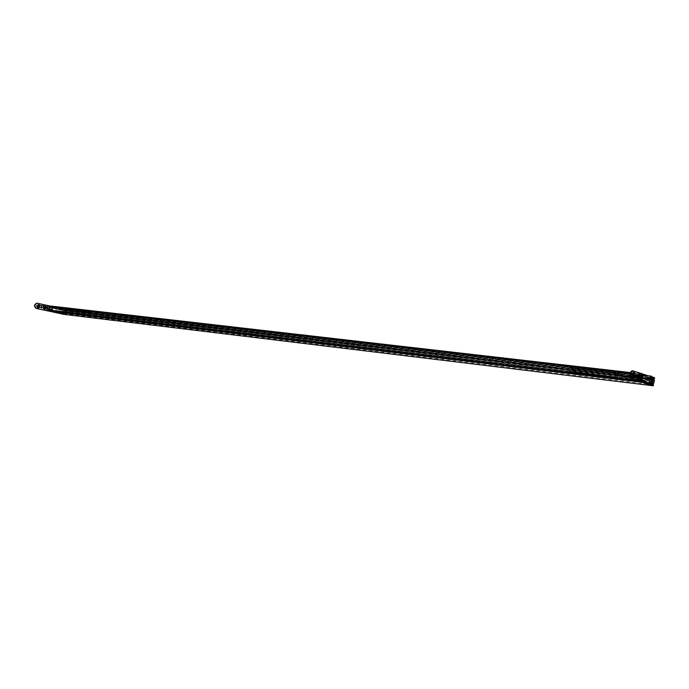 <?xml version="1.0" encoding="UTF-8"?>
<svg xmlns="http://www.w3.org/2000/svg" width="689" height="689" viewBox="0 0 689 689"><rect width="100%" height="100%" fill="white"/><g stroke="black" fill="none" stroke-linecap="round" stroke-linejoin="round"><path stroke-width="0.52" stroke-dasharray="3.44 2.58" d="M86.952 311.747L88.915 312.083L86.952 311.747L86.943 311.075L89.036 311.428L87.072 311.092M85.936 311.764L83.98 311.428L85.936 311.764L86.185 311.118L84.092 310.773L86.056 311.109M81.259 311.083L82.775 311.376L81.259 311.083L81.371 310.429L82.895 310.73L81.371 310.429M82.043 311.23L82.146 310.575L82.043 311.23M62.406 308.508L64.275 308.887L62.406 308.508L62.527 307.862L61.95 307.794L64.387 308.25L62.527 307.862M63.931 308.818L64.043 308.172M64.421 308.784L66.445 309.137L64.206 308.732L64.533 308.138L66.566 308.491L64.533 308.138M68.349 309.378L66.885 309.077L68.349 309.378L68.461 308.724L66.997 308.422L68.461 308.724M66.325 309.008L67.849 309.301L66.325 309.008L66.368 308.371L67.97 308.655L66.445 308.362M67.109 309.154L67.212 308.5L67.109 309.154M67.083 309.18L67.203 308.534L67.1 309.172M66.885 309.128L66.988 308.5M74.3 309.895L74.421 309.24M74.955 310.136L73.146 309.8L74.955 310.136L75.075 309.49L73.267 309.146L75.075 309.49M73.361 309.955L71.415 309.619L73.361 309.955L73.611 309.318L71.527 308.965L73.482 309.301M73.258 309.258L73.137 309.912L73.232 309.249M70.829 309.662L69.029 309.327L70.829 309.662L70.95 309.017L69.141 308.672L70.95 309.017M79.605 310.92L80.544 311.118L79.605 310.92L79.726 310.265L78.925 310.171L80.656 310.463L79.726 310.265M77.65 310.024L77.53 310.67L76.832 310.524L78.822 310.937L77.495 310.653L77.616 309.998L76.944 309.869L78.942 310.291L77.616 309.998M77.013 310.73L75.006 310.377L77.013 310.73L77.125 310.076L75.127 309.731L77.125 310.076M71.742 309.929L74.214 310.377L71.742 309.929L71.725 309.275L74.334 309.731L71.854 309.283M72.509 310.093L72.646 309.456L72.509 310.093M66.919 309.559L64.284 309.137L66.919 309.559L67.04 308.913L64.404 308.491L67.04 308.913M77.125 310.386L74.998 310.007L77.125 310.386L77.246 309.74L75.239 309.318L77.246 309.74M68.659 309.619L70.002 309.904L67.772 309.49L68.09 308.896L70.114 309.258L67.884 308.844L68.891 309.008L68.099 308.887L67.987 309.525L68.659 309.619L68.779 308.973M71.182 309.921L72.517 310.205L71.182 309.921L71.303 309.275L70.64 309.146L72.629 309.559L71.303 309.275M71.527 309.981L71.647 309.335M70.881 309.886L70.993 309.24M652.474 378.08L643.104 375.264L50.926 306.872L64.714 309.809L64.835 309.18L49.651 305.933M652.612 378.45L64.714 309.809M61.562 308.594L58.927 308.164L61.562 308.594L61.683 307.949L59.039 307.527L61.683 307.949M70.752 309.886L71.69 310.093L70.752 309.886L70.872 309.249L70.08 309.154L71.802 309.447L70.872 309.249M67.022 309.404L68.909 309.774L66.911 309.404L67.134 308.758L67.832 308.87L66.807 308.724L69.021 309.128L67.134 308.758M68.693 309.74L68.814 309.094L68.693 309.74M67.436 309.516L67.539 308.887M65.11 309.352L62.484 308.922L65.11 309.352L65.231 308.706L62.596 308.284L65.231 308.706M65.972 309.266L67.022 309.482L65.507 308.56L67.944 309.008L66.084 308.629M66.678 309.473L67.823 309.645L66.678 309.473L66.799 308.827M75.196 310.506L73.792 310.239L75.316 310.498L75.308 309.852L74.61 309.757L75.635 309.886L73.912 309.594L75.308 309.852M77.685 310.791L76.281 310.532L77.805 310.791L77.797 310.145L77.099 310.041L78.124 310.171L76.393 309.878L77.797 310.145M77.099 310.041L76.979 310.687L77.134 310.041M79.579 311.023L77.779 310.687L79.579 311.023L79.691 310.377L77.891 310.033L79.691 310.377M82.215 310.627L82.094 311.282L80.07 310.894L81.138 311.204L80.26 310.997L82.06 311.316L82.18 310.661L80.182 310.248L82.18 310.661M69.882 309.421L71.828 309.757L69.882 309.421L69.865 308.758L71.949 309.103L69.994 308.767M73.258 309.826L74.481 310.084L72.707 309.766L73.37 309.172L72.423 309.051L74.601 309.43L73.37 309.172M75.454 310.128L73.878 309.878L75.885 310.231L74.8 309.318L75.781 309.542L73.999 309.232L75.566 309.473M73.904 309.843L74.016 309.197M66.781 308.371L66.385 308.965L66.764 308.353M66.523 308.327L66.342 308.965L66.497 308.31M69.546 309.516L67.591 309.18L69.546 309.516L69.787 308.879L67.78 308.465L69.658 308.861M63.457 308.646L65.36 309.017L63.354 308.646L63.577 308L64.275 308.104L63.25 307.957L65.472 308.371L63.577 308M65.257 308.327L65.128 308.956M63.879 308.758L63.982 308.121M63.371 308.801L60.727 308.379L63.371 308.801L63.491 308.155L60.847 307.733L63.491 308.155M62.673 308.715L61.993 308.577L62.673 308.715L62.785 308.078M84.075 311.531L82.671 311.273L84.196 311.531L84.187 310.877L83.481 310.773L84.514 310.911L82.783 310.618L84.187 310.877M82.783 310.618L82.671 311.273L82.792 310.618M87.856 311.979L85.832 311.635L87.856 311.979L87.968 311.325L85.953 310.98L87.968 311.325M88.631 311.936L90.225 312.238L88.631 311.936L88.536 311.282L90.345 311.574L88.752 311.282M89.329 311.454L89.217 312.108L89.355 311.445M651.932 376.883L648.332 375.789M642.648 374.075L641.709 374.523L640.779 381.895M654.55 377.675L64.835 309.18M63.888 314.382L63.999 313.745L50.219 310.739L50.366 309.929L642.381 380.052L49.944 309.835L49.841 310.412L49.16 310.265L49.78 306.863L50.779 307.682L50.926 306.872M641.898 380.862L49.841 310.412M642.036 379.949L641.941 380.569M641.623 380.776L49.16 310.265M641.33 380.69L642.148 375.35L49.78 306.863M642.673 373.894L641.709 373.782L641.459 375.402L642.432 375.514L50.461 307.01M642.699 375.591L642.57 376.427L50.357 307.587M642.734 376.513L50.779 307.682M49.065 307.079L48.704 309.025M653.473 384.798L63.999 313.745M645.481 382.343L642.182 381.327L50.219 310.739M60.227 308.31L60.348 307.664M60.107 308.293L60.219 307.647M60.339 308.345L60.451 307.699M60.012 308.284L60.124 307.638M59.728 308.25L59.848 307.604M59.728 308.276L59.848 307.638M59.039 308.164L59.151 307.527M60.046 308.414L60.167 307.776M60.176 308.431L60.287 307.785M59.22 308.207L59.34 307.561M60.744 308.5L60.856 307.854M60.865 308.508L60.985 307.871M59.917 308.284L60.029 307.638M61.442 308.577L61.554 307.931M70.648 309.809L70.769 309.163M70.519 309.792L70.64 309.146M71.225 309.938L71.337 309.292M72.388 310.188L72.5 309.542M72.517 310.205L72.629 309.559M70.14 309.8L70.252 309.154M70.089 309.154L69.968 309.8L70.08 309.154M70.295 309.886L70.416 309.24M71.51 310.093L71.63 309.447M71.363 310.007L71.484 309.361M68.659 309.017L68.547 309.662L68.676 309.008M68.771 309.723L68.883 309.077M69.253 309.809L69.365 309.172M69.822 309.895L69.942 309.258M69.735 309.835L69.856 309.189M68.779 309.637L68.9 308.991M67.901 309.49L68.022 308.844M67.591 309.499L67.711 308.853M67.72 309.516L67.832 308.87M66.833 309.37L66.954 308.724M67.677 309.594L67.789 308.948L67.66 309.568M68.745 309.774L68.866 309.128M68.685 309.714L68.797 309.068M68.555 309.697L68.667 309.06M68.555 309.731L68.676 309.094M67.815 309.611L67.935 308.965M67.866 309.576L67.978 308.93M67.677 309.542L67.798 308.896M67.022 309.43L67.134 308.793M75.247 309.99L75.368 309.335M75.118 309.972L75.239 309.318M76.203 310.205L76.324 309.55M75.187 310.033L75.299 309.378M74.998 310.007L75.118 309.361M76.186 310.214L76.298 309.559M76.281 310.291L76.393 309.637M76.462 310.308L76.582 309.662M76.384 310.239L76.496 309.585M76.996 310.377L77.116 309.723M63.784 309.068L63.905 308.422M63.664 309.051L63.776 308.405M63.896 309.103L64.008 308.457M63.569 309.042L63.681 308.405M62.587 308.922L62.708 308.284M63.595 309.172L63.707 308.534M63.724 309.189L63.836 308.543M62.777 308.965L62.888 308.319M64.292 309.249L64.404 308.612M64.413 309.266L64.533 308.629M63.474 309.042L63.586 308.405M64.99 309.335L65.102 308.689M65.593 309.275L65.713 308.629M65.472 309.258L65.584 308.62M65.705 309.309L65.817 308.663M65.369 309.249L65.489 308.612M64.396 309.137L64.508 308.491M65.403 309.378L65.515 308.741M65.524 309.395L65.636 308.758M64.577 309.172L64.697 308.526M66.101 309.464L66.213 308.818M66.222 309.473L66.342 308.836M65.283 309.249L65.395 308.612M66.799 309.542L66.911 308.905M65.395 309.206L65.507 308.56M65.584 309.24L65.696 308.603M66.058 309.301L66.17 308.655M66.411 309.378L66.523 308.741M66.566 309.456L66.678 308.818M67.694 309.654L67.806 309.008M67.608 309.594L67.72 308.948M67.479 309.576L67.6 308.93M67.496 309.611L67.617 308.965M67.022 309.482L67.134 308.836M71.613 309.921L71.725 309.275M73.473 310.317L73.594 309.671M73.602 310.334L73.723 309.688M73.37 310.283L73.49 309.637M74.05 310.386L74.162 309.74M73.904 310.3L74.016 309.654M72.672 310.093L72.784 309.447M74.533 310.394L74.653 309.749M74.498 310.403L74.61 309.757M75.342 310.532L75.463 309.886M75.179 310.446L75.299 309.8M74.619 310.343L74.739 309.697M73.964 310.239L74.085 309.594M73.809 310.248L73.921 309.602M74.154 310.334L74.274 309.688M75.084 310.438L75.204 309.792M75.687 310.446L75.799 309.792M75.557 310.429L75.669 309.774M75.799 310.481L75.911 309.826M75.135 310.377L75.256 309.731M76.1 310.618L76.212 309.972M76.229 310.636L76.341 309.99M75.316 310.438L75.428 309.792M75.325 310.412L75.437 309.766M76.031 310.532L76.143 309.878M76.884 310.713L76.996 310.067M77.831 310.825L77.943 310.171M77.668 310.739L77.788 310.084M77.108 310.627L77.22 309.981M76.453 310.532L76.565 309.878M76.29 310.532L76.41 309.886L76.281 310.532M76.643 310.618L76.582 309.912L77.513 310.041L76.72 309.955L76.6 310.601L76.72 309.912M77.573 310.73L77.685 310.084M76.961 310.541L77.073 309.886M76.832 310.524L76.944 309.869M77.185 310.618L77.297 309.964M78.692 310.92L78.813 310.274M78.822 310.937L78.942 310.291M77.659 310.687L77.779 310.033M77.676 310.67L77.797 310.024M78.253 310.739L78.365 310.084M78.124 310.722L78.236 310.076M78.313 310.765L78.434 310.119M77.779 310.687L77.891 310.033M77.986 310.722L78.107 310.076M78.029 310.73L78.15 310.076M78.52 310.817L78.641 310.162M79.45 311.006L79.562 310.36M78.985 310.825L79.106 310.171M78.813 310.825L78.925 310.171L78.813 310.825M79.14 310.911L79.252 310.257M80.363 311.118L80.484 310.463M80.225 311.032L80.337 310.386M80.2 310.911L80.312 310.257M80.07 310.894L80.182 310.248M80.854 311.066L80.975 310.412M80.182 310.963L80.303 310.308M81.138 311.204L81.259 310.558M81.268 311.221L81.388 310.567M81.078 311.118L81.199 310.463M81.931 311.299L82.051 310.644M69.494 309.378L69.615 308.724M69.365 309.361L69.486 308.715M69.563 309.404L69.684 308.75M69.089 309.327L69.21 308.681M69.029 309.327L69.141 308.672M69.236 309.361L69.356 308.715M69.279 309.361L69.4 308.715M69.778 309.447L69.89 308.801M70.7 309.645L70.821 308.999M69.753 309.404L69.865 308.758M71.088 309.688L71.2 309.042M71.217 309.706L71.329 309.06M70.984 309.654L71.096 309.008M71.665 309.757L71.777 309.111M71.51 309.671L71.622 309.025M70.278 309.464L70.39 308.81M70.123 309.473L70.244 308.827M71.622 309.568L71.734 308.913M71.492 309.55L71.604 308.905M72.276 309.723L72.388 309.068M71.578 309.611L71.699 308.965M71.734 309.697L71.845 309.051M72.965 309.912L73.086 309.258M73.094 309.792L73.206 309.137M72.302 309.697L72.423 309.051M74.085 310.024L74.197 309.37M73.654 309.99L73.775 309.335M74.481 310.084L74.601 309.43M72.707 309.766L72.819 309.111M73.62 309.852L73.74 309.197M73.49 309.835L73.611 309.189M73.689 309.878L73.809 309.223M73.215 309.8L73.335 309.154M73.146 309.8L73.267 309.146M73.361 309.835L73.482 309.189M73.404 309.843L73.516 309.189M73.895 309.929L74.016 309.275M74.825 310.119L74.946 309.473M74.817 309.99L74.929 309.335M74.688 309.972L74.8 309.318M75.601 310.171L75.712 309.516M75.54 310.188L75.652 309.542M74.972 310.102L75.092 309.447M74.007 309.895L74.128 309.24M73.878 309.878L73.999 309.232M74.533 310.024L74.645 309.37M75.704 310.231L75.824 309.576M74.033 309.843L74.145 309.197M74.067 309.869L74.179 309.215M74.334 309.912L74.455 309.258M73.628 309.8L73.749 309.146M73.663 309.817L73.775 309.172M73.93 309.869L74.05 309.215L73.973 309.869M66.256 309.017L66.368 308.371M66.454 309.051L66.575 308.405L66.454 309.051M66.489 309.042L66.609 308.396M66.807 309.094L66.919 308.448M66.893 309.12L67.005 308.474L66.893 309.12M67.04 309.189L67.16 308.543M67.729 309.309L67.849 308.655M67.841 309.301L67.961 308.655L67.849 309.301M67.634 309.266L67.755 308.62M67.574 309.275L67.686 308.62M67.177 309.206L67.289 308.56M66.936 309.111L67.057 308.465M67.014 309.085L67.126 308.439M66.885 309.077L66.997 308.422M68.22 309.361L68.332 308.715M69.667 309.525L69.787 308.879M67.798 309.128L67.91 308.474M67.668 309.111L67.78 308.465M68.452 309.275L68.564 308.629M67.763 309.172L67.875 308.526M67.918 309.258L68.03 308.612M69.15 309.473L69.262 308.818L67.918 308.56L69.236 308.784L68.986 309.43L68.047 309.275L68.159 308.629M69.296 309.456L69.408 308.81L69.313 309.464M65.214 308.956L65.326 308.31M65.696 309.051L65.817 308.405M66.273 309.137L66.385 308.491M66.187 309.077L66.299 308.431M65.222 308.879L65.343 308.233L64.542 308.121L65.334 308.241L65.119 308.896L65.231 308.25M64.344 308.724L64.456 308.078M64.034 308.741L64.155 308.095M64.163 308.75L64.275 308.104M63.276 308.603L63.388 307.957M63.336 308.655L63.457 308.009M64.12 308.836L64.241 308.19M65.197 309.017L65.317 308.371M64.999 308.939L65.119 308.293M65.007 308.973L65.128 308.327M64.266 308.853L64.378 308.207M64.31 308.818L64.43 308.172M64.12 308.775L64.241 308.129M63.466 308.672L63.577 308.026M61.838 308.439L61.95 307.794M62.501 308.534L62.613 307.888M63.052 308.646L63.173 308M62.854 308.62L62.966 307.974M63.009 308.698L63.13 308.052M64.137 308.896L64.258 308.25M63.948 308.853L64.06 308.207M63.13 308.715L63.242 308.069M63.061 308.663L63.181 308.017M63.466 308.724L63.577 308.078M61.915 308.5L62.027 307.854M62.148 308.551L62.26 307.905M61.812 308.491L61.932 307.845M61.536 308.457L61.657 307.811M61.536 308.483L61.648 307.845M60.839 308.371L60.951 307.733M61.846 308.62L61.967 307.983M61.976 308.638L62.088 307.992M61.028 308.414L61.14 307.768M62.553 308.706L62.665 308.061M61.726 308.491L61.838 307.845M63.25 308.784L63.362 308.138M81.181 311.092L81.293 310.446M81.38 311.127L81.5 310.481L81.423 311.118M81.741 311.178L81.853 310.524M81.965 311.264L82.077 310.61M82.654 311.385L82.775 310.73M82.775 311.376L82.895 310.73M82.568 311.342L82.68 310.687M82.499 311.35L82.611 310.696M82.008 311.256L82.12 310.61M82.025 311.247L82.146 310.593M81.87 311.187L81.991 310.541M83.403 311.428L83.524 310.773M83.369 311.428L83.481 310.773M84.222 311.566L84.334 310.911M84.067 311.48L84.187 310.825M83.498 311.368L83.619 310.713M82.844 311.264L82.956 310.618M83.025 311.359L83.145 310.705M83.972 311.471L84.084 310.817M86.065 311.772L86.185 311.118M84.196 311.376L84.316 310.722M84.067 311.359L84.187 310.705M84.85 311.523L84.962 310.868M84.153 311.419L84.265 310.765M84.291 311.506L84.402 310.851M85.531 311.712L85.651 311.066M85.686 311.704L85.806 311.058L85.703 311.712M86.521 311.695L86.642 311.04M86.392 311.678L86.513 311.023M86.633 311.729L86.754 311.075M85.97 311.626L86.082 310.972M86.926 311.876L87.038 311.221M87.055 311.893L87.167 311.239M86.142 311.695L86.254 311.04M86.151 311.669L86.271 311.015M86.866 311.781L86.986 311.127M87.727 311.971L87.839 311.316M86.823 311.729L86.943 311.075M88.149 312.014L88.27 311.359M88.287 312.031L88.399 311.376M88.054 311.979L88.175 311.325M88.743 312.091L88.855 311.437M88.605 312.005L88.726 311.35M87.365 311.79L87.477 311.135M87.202 311.798L87.314 311.144M88.459 311.953L88.571 311.29M88.648 311.979L88.769 311.325L88.648 311.979M88.803 311.971L88.924 311.316M89.785 312.143L89.906 311.48M89.854 312.203L89.975 311.549M90.018 312.238L90.138 311.583M89.932 312.16L90.052 311.506M87.736 311.239L88.829 311.394L87.736 311.239L87.382 311.833L88.476 311.988L88.597 311.333M87.52 311.824L87.641 311.17M88.476 311.988L88.692 311.394M88.571 312.057L87.624 311.893M85.384 310.963L84.299 310.808L85.384 310.963L85.367 311.678L84.42 311.523L84.54 310.868M85.367 311.678L85.488 311.023M84.42 311.523L84.437 310.799M84.316 311.454L85.272 311.617M83.912 310.782L82.973 310.653L83.912 310.782L83.791 311.437L82.99 311.342L83.111 310.653M82.99 311.342L83.111 310.687M82.999 311.299L83.515 310.705M65.119 308.896L64.421 308.767L65.102 308.861L65.214 308.216M64.533 308.767L64.654 308.121M64.542 308.793L64.654 308.147M65.455 308.327L66.342 308.457L65.455 308.327L65.188 308.939L66.066 309.06L66.178 308.414M65.3 308.93L65.421 308.284M66.066 309.06L66.196 308.457M66.084 309.103L65.343 308.973M68.986 309.43L69.098 308.784M68.047 309.275L68.047 308.56M67.927 309.206L68.874 309.37L68.986 308.724M72.81 309.163L71.734 308.999L72.81 309.163L72.801 309.878L71.863 309.714L71.975 309.068M72.801 309.878L72.922 309.223M71.863 309.714L71.863 308.999M71.751 309.645L72.698 309.809M70.666 308.913L71.742 309.068L70.666 308.913L70.304 309.499L71.38 309.662L71.501 309.008M70.433 309.499L70.554 308.844M71.38 309.662L71.613 309.077M71.492 309.723L70.545 309.559M79.381 310.274L80.458 310.429L79.381 310.274L79.269 310.92L80.096 311.015L80.208 310.369M79.149 310.86L79.269 310.205M80.096 311.015L80.32 310.429M80.2 311.083L79.269 310.92M76.608 310.567L77.116 309.972M76.996 310.618L77.513 310.041M77.392 310.696L76.6 310.601M75.023 309.757L74.093 309.628L75.023 309.757L74.912 310.403L74.119 310.317L74.24 309.628M74.119 310.317L74.24 309.662M74.119 310.274L74.627 309.688M73.06 309.542L74.128 309.697L73.06 309.542L72.939 310.188L73.775 310.283L73.887 309.637M72.836 310.128L72.948 309.482M73.775 310.283L73.999 309.706M73.878 310.351L72.939 310.188M68.099 309.533L68.211 308.887M68.676 309.654L68.788 309.008M68.099 309.559L68.211 308.913M69.012 309.094L69.89 309.215L69.012 309.094L68.745 309.697L69.615 309.817L69.735 309.172M68.857 309.697L68.978 309.051M69.615 309.817L69.753 309.215M69.632 309.861L68.9 309.731M70.536 309.258L71.604 309.413L70.536 309.258L70.183 309.835L71.243 309.99L71.355 309.344M70.304 309.835L70.416 309.189M71.243 309.99L71.467 309.413M71.355 310.059L70.424 309.895M619.936 376.16L618.851 372.387L616.991 375.29L618.067 379.062L619.936 376.16M571.939 371.629L572.792 370.467L572.361 368.934L570.38 368.365L615.828 373.662L617.749 374.23L616.913 375.436L617.318 377.004L569.958 371.061L617.318 377.004M619.084 375.91L618.627 374.334L617.852 375.539L618.3 377.124L619.084 375.91M647.781 378.407L647.272 377.339L646.497 378.011L646.747 380.828L647.514 380.147L647.781 378.407L651.32 378.821M647.514 380.147L651.208 380.586M646.747 380.828L651.596 381.396M646.23 379.76L651.088 380.328M646.497 378.011L651.355 378.58M647.272 377.339L652.13 377.899M614.812 377.296L615.544 372.534L570.07 367.271L569.347 371.896L615.251 377.426L615.406 376.435M569.347 371.896L569.803 372.026L569.958 371.061M570.38 368.365L570.07 367.271M615.828 373.662L615.544 372.534M570.526 367.401L615.983 372.671M569.803 372.026L615.251 377.426M650.614 382.645L60.417 312.151L54.052 310.782L645.404 381.077L650.614 382.645L644.086 381.232L643.982 381.939L646.325 382.438M60.417 312.151L52.476 310.799L52.407 311.256L63.836 313.194L64.611 312.642L64.895 311.083L64.344 310.248L53.131 307.303L53.036 307.75L60.847 309.8L54.491 308.414L645.972 377.365L651.174 378.967L60.847 309.8M647.281 380.492L647.505 378.993L56.438 309.568L55.964 310.799L54.121 310.403L647.005 380.931L647.281 380.492L56.257 310.532M52.476 310.799L644.086 381.232L52.476 310.799M652.681 378.821L644.921 375.755L644.809 376.452L651.174 378.967M54.414 308.801L647.367 378.425L56.231 309.197L54.491 308.414M652.07 382.963L62.191 312.453L62.587 310.283L652.724 380.044M62.777 310.653L652.716 380.13L652.586 379.57L62.587 310.283M652.724 379.983L64.335 310.739M654.18 379.889L64.533 310.601M654.094 380.018L64.577 310.687M652.492 381.577L64.465 311.798L64.43 310.791M652.741 383.101L64.086 312.72L64.465 311.798M64.086 312.72L652.078 382.963M653.577 383.428L64.18 312.875M653.611 383.575L64.094 312.961M653.525 383.273L63.974 312.754M647.505 378.993L647.367 378.425M645.404 381.077L645.498 380.474M645.877 377.968L645.972 377.365M632.648 377.977L632.735 377.994C634.423 376.521 634.664 374.747 633.458 372.663L633.346 372.646C631.675 374.144 631.443 375.918 632.648 377.977M632.356 377.942L632.45 377.96C634.13 376.487 634.371 374.713 633.165 372.628L633.07 372.611C631.382 374.093 631.15 375.867 632.356 377.942M637.936 379.561L638.023 379.587C639.685 378.123 639.926 376.358 638.737 374.291L638.634 374.273C636.981 375.763 636.748 377.529 637.936 379.561M637.644 379.527L637.73 379.553C639.392 378.089 639.633 376.323 638.445 374.256L638.359 374.239C636.696 375.712 636.455 377.469 637.644 379.527M641.709 373.782L632.054 370.785M641.459 375.402L634.328 375.247L634.758 375.376L634.19 379.114L641.666 380.552M634.328 375.247L633.759 378.984L641.158 380.371L640.727 380.242L640.477 381.861M642.846 375.738L634.758 375.376M633.759 378.984L634.19 379.114M641.158 380.371L641.89 375.531L641.158 380.371M636.765 375.066L636.326 374.928M635.594 379.751L636.025 379.88M641.692 380.362L640.727 380.242M640.942 381.017L640.357 380.802M640.159 380.784L640.503 379.872M640.314 379.846L640.744 379.518M640.753 379.777L640.288 380.552M640.727 380.216L640.658 380.647M640.572 380.638L640.632 380.199M641.175 379.467L640.589 379.26M641.33 378.132L641.114 378.786L640.977 378.106M641.304 378.132L641.416 378.649M640.968 378.657L641.011 378.072M640.83 378.916L640.942 378.287M640.753 378.261L641.114 377.83M640.882 377.512L641.158 376.892M641.528 375.367L641.657 376.151M641.657 375.186L641.743 375.815M641.356 376.349L641.244 375.677M641.149 375.643L641.554 375.186M641.821 374.962L641.338 374.816M636.128 378.183L635.852 377.624L636.266 378.201M635.947 376.797L636.24 377.365L635.861 376.78L636.515 376.866M635.956 377.443L636.421 377.52M636.223 376.694L636.171 376.039M636.421 375.126L636.171 375.591L636.541 375.143M636.567 374.161L636.309 374.627L636.688 374.179M38.636 304.047L39.971 305.477L39.764 307.26L37.852 308.319C35.854 306.407 36.112 304.977 38.636 304.047M39.781 305.365L39.549 307.328M38.377 307.923L38.214 307.897C36.655 306.484 36.818 305.356 38.713 304.512L38.773 304.521M39.902 305.373L39.669 307.346M45 305.425L46.309 306.812L46.085 308.672L44.217 309.68C42.236 307.776 42.494 306.364 45 305.425L46.301 306.82L46.085 308.655L44.242 309.654C42.296 307.776 42.546 306.381 45.009 305.46M45.491 306.019L46.223 307.001L45.905 308.698M44.742 309.283L44.578 309.266C43.037 307.854 43.2 306.734 45.078 305.89L45.138 305.899M45.31 305.925L46.025 308.715M47.36 308.371L47.093 308.861L47.627 308.982L47.093 308.534L47.73 308.448M47.774 308.19L47.73 307.38L47.136 307.664L47.799 308.043M49.1 306.924L48.531 310.007L49.909 310.239L50.478 307.165L48.574 306.812L48.764 305.778L37.516 303.289M48.394 309.972L47.817 310.92M47.808 306.269L47.274 305.985L47.395 306.898L48.144 306.174L47.196 305.976L47.308 306.889L47.722 306.26L47.102 306.571M46.99 307.105L47.937 307.311M47.265 309.172L47.274 309.817L47.274 309.017L46.835 309.327L47.438 309.473M47.222 310.11L46.49 309.947L47.308 310.205M41.728 305.925L41.529 305.442L41.728 305.925M41.116 307.018L41.684 307.001M41.4 307.673L41.211 307.191L41.607 307.458M41.288 308.284L41.099 307.802L41.288 308.284M43.596 307.802L44.768 305.933M48.531 309.964L52.95 310.248L53.389 307.854L50.478 307.165M52.424 310.136L52.864 307.733L49.1 306.881M49.909 310.239L52.95 310.248M52.864 307.733L53.389 307.854M52.088 310.506L51.563 310.386M52.131 307.303L52.657 307.415M48.041 307.173L47.016 306.958M47.954 307.707L47.498 307.535M47.498 307.337L47.231 308.017M47.308 308.026L47.851 308.198M47.834 308.31L47.067 308.147M47.739 308.844L47.093 308.534M47.627 309.499L46.835 309.327M46.912 309.335L47.119 309.783M47.231 309.8L47.343 309.18M47.498 310.205L46.749 309.852M41.926 306.14L41.306 305.985M41.771 306.183L41.228 306.381M41.59 306.665L41.159 306.786M41.219 306.881L41.753 306.639M41.848 306.562L41.331 306.416M41.779 306.932L41.133 306.941M632.218 373.662L631.796 376.737L632.218 373.662M633.363 372.336L632.666 378.295M615.708 374.85L616.069 371.802M632.976 375.143L632.855 373.722L632.011 375.281L632.39 376.788L633.363 376.9M632.011 375.281L632.993 375.393M632.08 374.876L633.053 374.988M632.519 375.005L633.045 375.066L632.519 375.005M632.855 373.722L633.837 373.834M633.036 373.774L633.828 373.869M632.39 376.788L633.372 375.514M633.346 375.686L634.319 375.798M632.571 376.84L633.544 376.952M621.073 376.444L621.426 373.421L620.496 375.41M637.506 375.281L637.092 378.339L637.506 375.281M638.66 373.955L637.962 379.889M638.255 376.754L638.143 375.341L637.308 376.892L637.678 378.382L638.651 378.494M637.308 376.892L638.281 377.004M637.377 376.487L638.341 376.599M637.807 376.616L638.333 376.676L637.807 376.616M638.143 375.341L639.116 375.453M638.315 375.393L639.108 375.488M637.678 378.382L638.651 377.116M638.625 377.288L639.59 377.408M638.195 377.159L638.746 377.227L638.195 377.159M637.85 378.433L638.824 378.554M39.135 305.287L39.643 306.751L38.903 307.251M38.653 304.082L39.962 305.494L39.764 307.242L37.878 308.284C35.906 306.407 36.164 305.003 38.653 304.082M38.188 307.173L37.49 305.882L38.55 305.236L39.084 306.226L38.308 306.545L38.584 307.225L37.835 306.183L38.73 305.236L39.48 306.269L38.584 307.225M44.527 307.914L45.5 306.674L46.094 307.303L45.267 308.62M44.552 308.543L43.855 307.26L44.914 306.614L45.44 307.595L44.673 307.914L44.949 308.594L44.208 307.561L45.095 306.614L45.836 307.647L44.949 308.594M642.114 373.912L630.116 372.534L642.088 373.903M641.709 374.523L629.901 373.162M640.692 381.189L636.576 380.698M59.323 308.259L59.443 307.621M59.452 308.276L59.564 307.63M60.227 308.388L60.339 307.742M60.193 308.362L60.305 307.725M60.882 308.457L60.994 307.811M62.88 309.017L62.992 308.379M63 309.034L63.121 308.396M63.776 309.146L63.888 308.5M63.741 309.12L63.862 308.483M64.43 309.215L64.542 308.577M64.68 309.232L64.8 308.586M64.809 309.24L64.921 308.603M65.584 309.352L65.696 308.706M65.55 309.335L65.662 308.689M66.239 309.421L66.351 308.784M75.42 310.472L75.54 309.826M75.601 310.498L75.721 309.852M76.401 310.61L76.522 309.964M79.002 310.911L79.123 310.265M80.467 311.058L80.579 310.412M80.647 311.083L80.759 310.438M81.457 311.195L81.569 310.541M70.252 309.55L70.373 308.905M74.378 310.024L74.498 309.378M75.308 310.11L75.42 309.456M74.627 310.033L74.739 309.378M61.132 308.465L61.243 307.828M61.252 308.483L61.373 307.837M62.113 307.931L61.993 308.577L62.148 307.949M62.69 308.663L62.802 308.017M86.246 311.729L86.358 311.075M86.426 311.755L86.547 311.101M87.245 311.867L87.357 311.213M650.795 376.073L651.828 379.915L650.003 382.877M572.361 368.934L617.749 374.23M643.991 381.939L52.407 311.256M646.988 380.922L55.938 310.791M644.026 381.327L52.416 310.86M643.957 381.827L52.364 311.178M649.038 383.437L63.81 313.194L649.047 383.437M654.068 383.041L64.611 312.642M654.438 380.612L64.895 311.083M654.05 379.372L64.344 310.248M644.93 375.755L53.131 307.303L644.921 375.755M644.87 375.841L53.07 307.354M644.783 376.34L53.001 307.673M644.809 376.452L53.036 307.75M652.345 382.524L62.492 312.195M642.053 375.677L641.321 380.509M641.623 375.539L640.891 380.38M48.928 310.05L49.496 306.967M49.384 310.128L49.953 307.044M632.545 375.781L633.518 375.901M632.536 375.686L633.51 375.806M632.485 375.479L633.458 375.591M632.45 375.419L633.424 375.531M632.562 374.962L633.535 375.083M632.666 374.807L633.647 374.919M632.709 374.721L633.682 374.833M632.881 374.773L633.673 374.868M632.89 374.868L633.604 374.954M632.864 375.591L633.467 375.66M632.76 375.755L633.518 375.849M632.717 375.841L633.51 375.927M637.833 377.391L638.798 377.503M637.825 377.296L638.789 377.408M637.773 377.081L638.737 377.202M637.738 377.021L638.712 377.133M637.85 376.582L638.815 376.694M637.954 376.418L638.927 376.53M637.988 376.332L638.961 376.452M638.169 376.392L638.953 376.478M638.178 376.487L638.892 376.564M638.152 377.202L638.755 377.271M638.04 377.365L638.806 377.451M638.005 377.443L638.798 377.538M59.624 308.25L59.736 307.604M58.927 308.164L59.039 307.527M59.142 308.207L59.254 307.561M59.84 308.284L59.952 307.638M71.69 310.093L71.802 309.447M70.002 309.904L70.114 309.258M67.772 309.49L67.884 308.844M66.695 309.37L66.807 308.724M68.909 309.774L69.021 309.128M63.173 309.008L63.293 308.362M62.484 308.922L62.596 308.284M62.69 308.965L62.811 308.319M63.397 309.042L63.509 308.405M64.981 309.215L65.102 308.569M64.284 309.137L64.404 308.491M64.499 309.172L64.611 308.526M65.197 309.249L65.317 308.612M66.265 309.387L66.385 308.741M67.823 309.645L67.944 309.008M67.6 309.611L67.72 308.965M66.489 309.421L66.609 308.784M74.214 310.377L74.334 309.731M75.514 310.532L75.635 309.886M73.792 310.239L73.912 309.594M75.316 310.498L75.437 309.852M75.006 310.377L75.127 309.731M75.213 310.412L75.334 309.766M78.003 310.825L78.124 310.171M77.805 310.791L77.917 310.136M80.544 311.118L80.656 310.463M80.053 310.963L80.174 310.308M80.26 310.997L80.38 310.343M71.828 309.757L71.949 309.103M70.106 309.464L70.218 308.818M71.415 309.619L71.527 308.965M75.669 310.188L75.781 309.542M75.885 310.231L75.997 309.576M73.999 309.852L74.111 309.197M74.378 309.912L74.49 309.258M73.594 309.8L73.706 309.146M66.342 308.965L66.463 308.31M66.704 309.017L66.824 308.371M67.591 309.18L67.711 308.526M66.445 309.137L66.566 308.491M64.206 308.732L64.327 308.086M63.13 308.603L63.25 307.957M65.36 309.017L65.472 308.371M64.103 308.81L64.223 308.164M63.354 308.646L63.466 308M62.708 308.62L62.828 307.983M64.275 308.887L64.387 308.25M62.94 308.663L63.052 308.017M61.424 308.457L61.545 307.811M60.727 308.379L60.847 307.733M60.942 308.414L61.054 307.768M61.64 308.491L61.76 307.845M81.793 311.221L81.913 310.567M84.402 311.566L84.514 310.911M84.196 311.531L84.316 310.877M83.98 311.428L84.092 310.773M85.832 311.635L85.953 310.98M86.047 311.669L86.159 311.015M88.915 312.083L89.036 311.428M87.184 311.79L87.296 311.135M88.425 311.936L88.536 311.282M90.018 312.203L90.138 311.54M90.225 312.238L90.345 311.574M88.709 312.048L88.829 311.394M87.382 311.833L87.494 311.17M84.179 311.462L84.299 310.808M85.514 311.678L85.625 311.023M82.852 311.307L82.973 310.653M64.421 308.767L64.542 308.121M66.222 309.103L66.342 308.457M65.188 308.939L65.3 308.293M67.798 309.215L67.918 308.56M71.622 309.654L71.734 308.999M72.939 309.869L73.06 309.223M71.622 309.723L71.742 309.068M70.304 309.499L70.416 308.853M80.337 311.083L80.458 310.429M79.028 310.86L79.14 310.214M76.462 310.567L76.582 309.912M73.981 310.274L74.093 309.628M74.016 310.351L74.128 309.697M72.698 310.128L72.81 309.482M68.771 309.654L68.891 309.008M69.778 309.861L69.89 309.215M68.745 309.697L68.857 309.051M71.484 310.059L71.604 309.413M70.183 309.835L70.295 309.189M618.851 372.387L642.492 375.117M617.697 374.222L618.627 374.334M571.991 371.638L618.3 377.124M618.067 379.062L641.459 381.861M647.005 380.931L55.964 310.799M632.45 377.96L631.796 376.737L629.565 376.478M637.73 379.553L637.084 378.33M638.634 374.273L637.437 375.272L621.375 373.412M633.07 372.611L632.149 373.653L629.841 373.386M615.415 372.284L615.992 371.793M614.407 373.154L615.639 374.842M621.004 376.435L619.773 374.756L621.357 373.412M629.737 377.469L637.092 378.339M46.413 306.769L45.431 306.657"/><path stroke-width="1.03" d="M652.474 378.08L654.404 378.666L652.612 378.45M654.404 378.666L654.55 377.675L651.932 376.883M648.332 375.789L642.648 374.075M642.441 375.436L642.673 373.894L632.881 370.863C630.28 373.145 629.91 375.893 631.779 379.088L630.797 378.976C628.936 375.781 629.298 373.033 631.899 370.751L632.726 370.863M643.104 375.264L642.734 376.513M49.625 305.925L630.116 372.534L49.625 305.925L49.065 307.079M48.704 309.025L48.712 311.075L63.888 314.382L653.318 385.788L653.473 384.798L645.481 382.343M640.779 381.895L653.318 385.788M642.182 381.327L642.381 380.052M652.629 378.976L652.13 377.899L651.355 378.58L651.596 381.396L652.371 380.724L652.629 378.976L651.32 378.821M651.208 380.586L652.371 380.724M646.325 382.438L653.379 383.954L654.438 380.612L654.05 379.372L652.681 378.821M652.69 379.613L654.206 380.027L653.611 383.575L652.07 382.963L652.716 380.13M654.007 380.13L652.724 379.983M654.085 380.199L652.724 380.044M654.025 381.758L652.492 381.577M653.628 383.213L652.741 383.101M633.225 378.778L633.32 378.795C635.465 376.952 635.775 374.695 634.25 372.026L634.113 372C631.985 373.903 631.692 376.16 633.225 378.778M638.505 380.354L638.6 380.38C640.718 378.545 641.028 376.306 639.53 373.662L639.392 373.636C637.299 375.522 637.006 377.77 638.505 380.354M641.373 377.374L641.364 376.513L641.803 376.633L641.175 377.357L641.674 377.469M641.614 377.873L641.278 379.045L640.942 378.287L641.614 377.873M641.666 380.552L642.131 380.492L641.692 380.362L641.442 381.973L631.779 379.088M640.856 380.69L640.357 380.802L640.787 379.518L640.658 380.664L641.175 380.784M640.624 379.028L641.373 379.493L640.624 379.028M641.605 376.151L641.692 375.152L641.416 376.125M636.248 377.77L636.111 378.554L636.231 377.761M636.205 376.917L636.171 376.039L636.102 376.909M636.205 375.798L636.61 376.28L636.205 375.798M636.67 375.005L636.55 375.798L636.653 375.005M636.817 374.041L636.696 374.833L636.817 374.041M641.442 381.973L630.797 378.976M640.83 380.225L640.537 379.751L640.486 380.578M640.624 379.062L641.407 379.26M641.321 378.132L641.313 378.804L641.321 378.132M641.321 376.521L641.803 376.633M641.433 375.35L641.519 376.116L641.631 375.376M39.669 307.346L38.326 307.914C36.767 306.502 36.939 305.365 38.834 304.521L39.781 305.365M39.549 307.328L38.377 307.923M38.773 304.521L39.902 305.373M45.905 308.698L44.742 309.283M46.025 308.715L44.699 309.275L43.596 307.802M49.1 306.881L49.16 305.821L37.335 303.255C34.416 304.564 34.157 306.304 36.56 308.474L48.213 310.963L36.164 308.431C33.761 306.252 34.019 304.512 36.939 303.212L37.12 303.238M44.768 305.933L45.31 305.925M48.213 310.963L48.531 309.964M616.069 371.802L615.708 374.85M632.666 378.295L633.277 378.735C635.396 376.926 635.697 374.704 634.199 372.069L633.363 372.336M633.363 376.9L634.319 375.798L633.837 373.834L633.647 374.919L633.053 374.988L633.363 376.9M633.492 375.117L633.045 375.066L633.492 375.117M633.372 375.514L633.027 375.161L633.949 375.264M633.406 375.281L634.38 375.393M620.496 375.41L621.073 376.444M637.962 379.889L638.557 380.319C640.649 378.519 640.951 376.315 639.47 373.705L638.66 373.955M638.651 378.494L639.59 377.408L639.116 375.453L638.927 376.53L638.341 376.599L638.651 378.494M638.781 376.728L638.333 376.676L638.781 376.728M638.651 377.116L638.315 376.771L639.228 376.866M638.686 376.883L639.65 376.995M45.793 306.062L46.284 307.561L45.431 308.017L45.793 306.062M38.903 307.251L39.135 305.287M52.157 307.44L52.64 308.956L51.804 309.387L52.157 307.44M45.267 308.62L44.527 307.914M629.901 373.162L49.203 306.304M636.576 380.698L48.428 310.55M640.891 381.982L48.712 311.075M650.003 382.877C650.735 383.325 651.622 382.326 652.655 379.889C652.492 377.331 651.966 377.176 651.071 379.406C651.234 381.973 651.76 382.128 652.647 379.889C652.397 377.219 651.777 375.953 650.795 376.073L648.969 379.045L650.003 382.877L641.459 381.861M653.361 383.954L649.038 383.437L653.379 383.954M642.131 380.492L642.871 375.643L642.122 380.492M633.036 375.092L633.923 375.195M638.324 376.702L639.194 376.805M642.492 375.117L650.795 376.073M632.881 370.863L631.899 370.751M614.407 373.154L615.415 372.284M616.009 371.793L629.841 373.386M615.656 374.85L629.565 376.478M621.022 376.444L629.737 377.469M46.284 307.561L46.387 306.683M45.491 308.026L38.842 307.242M45.724 306.045L39.066 305.279M52.64 308.956L52.743 308.043M51.864 309.395L45.207 308.612M52.097 307.432L46.413 306.769"/></g></svg>
